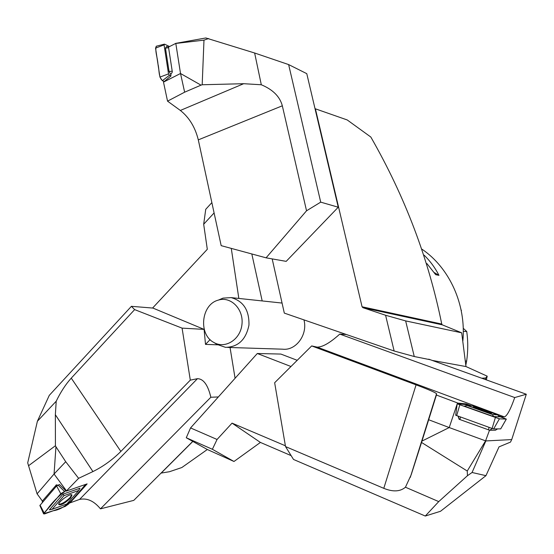 <?xml version="1.0" encoding="UTF-8"?>
<svg xmlns="http://www.w3.org/2000/svg" width="554" height="554" viewBox="0 0 554 554"><rect width="100%" height="100%" fill="white"/><g stroke="black" fill="none" stroke-linecap="round" stroke-linejoin="round"><path stroke-width="0.83" d="M462.881 340.828C466.267 304.562 449.509 267.901 422.072 249.258M424.135 255.172C430.16 261.031 435.105 267.755 438.962 275.345L435.693 274.68L426.919 263.579M465.831 365.065L466.634 361.076C468.075 351.208 468.109 341.354 466.745 331.507L463.283 331.375M460.866 308.91L461.184 310.406M461.461 310.475L461.274 310.863M463.234 328.287L466.745 331.507M438.962 275.345L434.121 272.499M315.385 108.757L362.067 306.771L441.746 324.048C428.616 258.995 404.974 196.656 370.834 137.046L347.213 119.948L315.032 108.688M207.328 449.509L186.269 437.757L212.376 449.28L233.989 461.482L207.328 449.509L181.844 467.528L169.489 471.71L161.062 473.095M430.41 359.768L414.26 356.527L405.646 320.904L461.69 332.822L465.983 366.561L487.215 376.173L486.336 379.878M487.215 376.173L485.761 377.98L485.429 379.552M441.746 324.048L442.251 324.831L362.925 307.685L385.591 315.261L394.136 350.994L284.306 313.1L272.187 258.905M461.69 332.822L442.251 324.831M233.989 461.482L260.415 442.431L291.141 455.63M414.26 356.527L394.136 350.994M432.196 360.412L465.983 366.561M186.269 437.757L190.555 427.93L257.298 353.5L280.878 354.068L297.214 360.308M251.821 253.961L262.187 300.933M231.274 248.386L238.843 298.44M214.1 212.93L203.678 224.245L205.735 209.308L211.863 202.619M227.68 347.427L282.588 349.179C295.954 350.931 307.989 334.588 303.945 319.873M192.82 441.448L161.11 473.164M362.925 307.685L362.067 306.771M210.104 339.623L205.506 344.387L217.715 344.817M152.585 308.045L207.307 249.293L203.678 224.245M257.298 353.5L290.975 366.513M285.393 445.783L232.05 423.138L217.057 439.474L190.555 427.93M260.415 442.431L232.05 423.138M485.761 377.98L481.779 378.237M212.376 449.28L217.057 439.474M405.646 320.904L385.591 315.261M217.888 300.24C201.164 304.839 198.27 334.394 213.768 342.414C225.042 349.276 240.422 339.671 241.946 324.485C243.836 309.347 231.025 296.175 218.539 300.039L217.888 300.24M223.047 298.114L218.539 300.039L223.047 298.114L231.157 297.616C243.379 301.064 249.314 310.226 248.961 325.087C246.004 339.623 238.206 347.046 225.554 347.358L217.126 344.456M203.983 40.13L175.812 43.447L180.514 73.509L163.492 82.117L170.971 75.96L170.757 74.603L172.336 71.951L168.499 47.09L175.916 43.33L205.846 37.963L254.639 53.004L261.301 84.762L243.684 83.702L202.182 84.755L203.983 40.13L208.692 38.531M175.812 43.447L175.445 43.447M254.639 53.004L288.634 64.583L306.771 73.654L338.252 207.224L286.183 261.363L266.079 257.825L221.171 245.651L198.297 139.871C195.195 127.282 189.212 117.476 180.355 110.447L167.543 101.147L163.492 82.117M180.514 73.509L201.019 85.143L184.634 92.186L180.528 73.523M202.182 84.755L201.019 85.143M184.634 92.186L167.543 101.147M288.634 64.583L320.711 202.141L306.542 210.79L282.325 105.8C279.895 96.611 272.887 89.596 261.301 84.762M320.711 202.141L338.252 207.224M266.079 257.825L306.542 210.79M169.531 46.543L164.663 44.209L164.067 44.874L168.52 73.897L169.434 75.275L170.971 75.96M163.894 81.376L162.35 80.704L159.926 77.082L155.549 48.115L156.387 46.211C154.608 50.082 157.655 58.336 157.973 64.167C159.524 69.693 158.056 79.09 163.894 81.376M172.273 71.521L168.555 47.436M166.657 46.425L168.513 47.083L166.657 46.425L165.473 48.101L169.074 71.542L170.791 74.548M192.771 441.372L133.784 500.373L100.468 508.849C93.972 500.948 87.006 497.804 79.568 499.424L70.019 502.88L87.117 483.898L66.251 491.114L59.472 484.528L56.612 485.976L39.867 505.504L43.6 513.863L44.562 513.918L65.213 506.411L68.627 503.995L85.628 484.411C76.985 494.923 66.376 509.001 53.336 510.733L43.6 513.731L47.409 509.091C52.485 502.111 58.627 495.989 65.836 490.712L60.774 493.732L43.6 513.863M66.251 491.114L78.606 478.324L92.927 471.579L55.352 414.717L56.21 401.214L37.388 421.262L27.7 462.86L37.083 493.836L54.063 474.023L66.48 490.858M37.083 493.836L42.388 501.079M57.72 485.138L56.127 485.02M92.927 471.579C103.106 466.537 112.42 459.827 120.862 451.441L190.306 380.134L197.446 378.687C203.484 378.811 207.958 385.002 210.852 397.253L100.468 508.849M55.352 414.717L55.428 445.735L28.524 465.755M190.306 380.134L182.086 328.134L134.643 309.61L131.409 306.32L49.271 395.369L37.388 421.262M54.063 474.023L55.947 446.746L65.711 461.704L54.07 474.009M55.428 445.735L55.947 446.746M65.711 461.704L78.606 478.324M134.643 309.61L71.265 378.14C65.753 384.22 60.732 391.913 56.21 401.214M131.409 306.32L152.918 308.072L204.094 329.388L205.506 344.387M230.048 347.503L235.083 378.271M218.345 396.941L210.852 397.253M204.094 329.388L182.086 328.134M58.745 504.272C61.819 504.112 65.628 501.848 70.157 497.478L71.66 494.798M58.004 502.52L63.994 495.65L78.71 490.491L66.854 503.981L52.048 509.334L58.004 502.52M70.607 498.025C65.199 503.157 61.259 505.338 58.786 504.576C57.491 502.256 71.002 492.548 72.013 495.061L70.607 498.025M56.473 484.771L42.395 500.989M78.71 490.491L80.011 488.206L63.108 494.099L49.382 509.839L52.048 509.334M63.108 494.099L63.994 495.65M471.655 405.895L466.177 403.887L457.978 403.111L457.874 403.852M457.978 403.111L436.407 395.044L436.594 393.846L411.172 474.813L405.438 487.215L438.733 501.599L467.465 475.699L467.244 471.018L485.574 440.852L449.218 427.556L457.182 403.921M457.223 403.79L457.507 402.938M485.574 440.852L489.501 430.229M458.047 416.158L459.093 419.253L459.612 419.44M488.974 430.07L489.411 430.229M485.969 440.437L485.844 440.936L511.716 439.585L526.3 394.247L514.735 397.55C510.601 409.316 507.18 415.77 504.465 416.913L501.245 416.74L498.309 415.666M436.594 393.846L436.552 393.721C435.181 392.419 428.353 389.462 416.075 384.857L311.68 345.925L317.144 347.123C322.532 347.178 330.073 342.829 339.768 334.09L514.735 397.55M501.114 417.093L501.245 416.74M411.172 474.813L421.539 442.452L467.244 471.018M511.716 439.585L510.497 442.099L499.029 446.863L485.955 475.664L440.513 511.28L425.285 516.037L438.733 501.599M485.955 475.664L472.07 472.493L467.465 475.699M449.218 427.556L421.968 441.088L428.671 419.745L449.197 427.556M421.539 442.452L421.968 441.088M472.07 472.493L485.844 440.936M428.671 419.745L436.407 395.044M425.285 516.037L293.509 459.453L285.525 446.579L383.79 488.33C392.952 492.063 400.168 491.696 405.438 487.215M311.68 345.925L274.652 382.738L285.525 446.579M526.3 394.247L428.727 359.165M346.326 334.498L339.768 334.09M466.177 403.887L466.032 404.697M485.969 411.899L477.292 408.859M459.093 419.253L489.674 430.257L495.477 430.216L497.52 428.914M500.705 428.879L493.649 428.921L492.118 428.464L455.713 415.223M499.403 418.831L506.335 419.101L498.87 416.289L506.314 419.08L499.452 418.831L457.189 403.811L465.318 404.531L457.189 403.824L499.403 418.831L493.649 428.921M479.722 409.995L467.084 405.493L472.687 405.985L497.568 414.842L492.471 414.537L479.722 409.995M484.3 410.341L491.488 413.298C492.451 414.288 473.504 407.82 473.4 407.121L484.3 410.341M459.287 419.26L458.172 416.206M469.037 405.666L465.318 404.531L469.037 405.666M467.084 405.493L464.328 406.117L493.545 416.546L499.369 416.843L497.568 414.842M492.471 414.537L493.545 416.546M466.634 361.076L465.408 361.07M180.355 110.447L243.684 83.702M198.297 139.871L282.325 105.8M162.35 80.704L169.434 75.275M155.549 48.115L164.067 44.874M159.926 77.082L168.52 73.897M169.074 71.542L172.162 71.168M165.473 48.101L168.548 47.741M197.446 378.687L79.568 499.424M120.862 451.441L71.265 378.14M64.326 491.239L57.948 485.041M44.119 512.865L40.061 505.123M60.774 493.732L56.612 485.976M55.947 486.737L55.878 485.262M42.589 502.201L42.54 500.712M317.144 347.123L504.465 416.913M416.075 384.857L383.79 488.33M506.273 419.122L500.691 428.907M495.359 417.598L492.118 428.464M459.792 404.898L456.662 415.659M460.388 417.003L459.986 419.586M489.009 427.335L488.552 429.925M497.499 428.914L495.477 430.216M492.347 428.54L489.674 430.257M231.157 297.616L282.062 303.059M213.768 342.414L217.784 344.858M164.289 44.175L156.145 46.273M42.395 500.934L42.256 502.582M436.552 393.721L410.279 477.409M455.679 415.244L457.189 403.824M500.712 428.893L506.321 419.122"/></g></svg>
